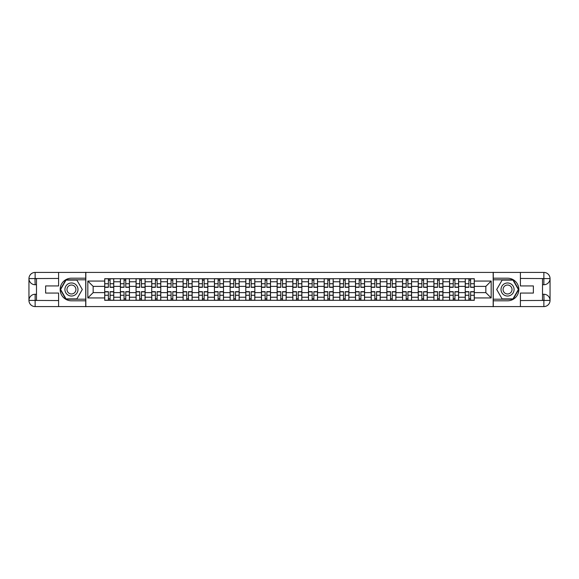 <?xml version="1.0" encoding="UTF-8"?>
<svg xmlns="http://www.w3.org/2000/svg" width="579" height="579" viewBox="0 0 579 579"><rect width="100%" height="100%" fill="white"/><g stroke="black" fill="none" stroke-linecap="round" stroke-linejoin="round"><path stroke-width="0.87" d="M55.881 306.581L523.119 306.581M523.119 272.419L55.881 272.419M120.389 300.298L120.389 281.763L113.759 281.763L113.759 300.298M113.759 281.763L113.759 278.702M120.389 281.763L120.389 278.702M129.435 278.702L129.435 300.298M136.065 300.298L136.065 278.702M145.105 278.702L145.105 300.298M151.741 300.298L151.741 278.702M160.781 278.702L160.781 300.298M167.418 300.298L167.418 278.702M176.457 278.702L176.457 300.298M183.087 300.298L183.087 278.702M192.134 278.702L192.134 300.298M198.763 300.298L198.763 278.702M207.81 278.702L207.81 300.298M214.44 300.298L214.44 278.702M223.487 278.702L223.487 300.298M230.116 300.298L230.116 278.702M239.156 278.702L239.156 300.298M245.793 300.298L245.793 278.702M254.832 278.702L254.832 300.298M261.462 300.298L261.462 278.702M270.509 278.702L270.509 300.298M277.138 300.298L277.138 278.702M286.185 278.702L286.185 300.298M292.815 300.298L292.815 278.702M301.862 278.702L301.862 300.298M308.491 300.298L308.491 278.702M317.538 278.702L317.538 300.298M324.168 300.298L324.168 278.702M333.207 278.702L333.207 300.298M339.844 300.298L339.844 278.702M348.884 278.702L348.884 300.298M355.513 300.298L355.513 278.702M364.56 278.702L364.56 300.298M371.19 300.298L371.19 278.702M380.237 278.702L380.237 300.298M386.866 300.298L386.866 278.702M395.913 278.702L395.913 300.298M402.543 300.298L402.543 278.702M411.582 278.702L411.582 300.298M418.219 300.298L418.219 278.702M427.259 278.702L427.259 300.298M433.895 300.298L433.895 278.702M442.935 278.702L442.935 300.298M449.565 300.298L449.565 278.702M458.611 278.702L458.611 300.298M465.241 300.298L465.241 278.702M465.241 292.612L458.611 292.612M449.565 292.612L442.935 292.612M433.895 292.612L427.259 292.612M418.219 292.612L411.582 292.612M402.543 292.612L395.913 292.612M386.866 292.612L380.237 292.612M371.19 292.612L364.56 292.612M355.513 292.612L348.884 292.612M339.844 292.612L333.207 292.612M324.168 292.612L317.538 292.612M308.491 292.612L301.862 292.612M292.815 292.612L286.185 292.612M277.138 292.612L270.509 292.612M261.462 292.612L254.832 292.612M245.793 292.612L239.156 292.612M230.116 292.612L223.487 292.612M214.44 292.612L207.81 292.612M198.763 292.612L192.134 292.612M183.087 292.612L176.457 292.612M167.418 292.612L160.781 292.612M151.741 292.612L145.105 292.612M136.065 292.612L129.435 292.612M120.389 292.612L113.759 292.612M465.241 286.388L458.611 286.388M449.565 286.388L442.935 286.388M433.895 286.388L427.259 286.388M418.219 286.388L411.582 286.388M402.543 286.388L395.913 286.388M386.866 286.388L380.237 286.388M371.19 286.388L364.56 286.388M355.513 286.388L348.884 286.388M339.844 286.388L333.207 286.388M324.168 286.388L317.538 286.388M308.491 286.388L301.862 286.388M292.815 286.388L286.185 286.388M277.138 286.388L270.509 286.388M261.462 286.388L254.832 286.388M245.793 286.388L239.156 286.388M230.116 286.388L223.487 286.388M214.44 286.388L207.81 286.388M198.763 286.388L192.134 286.388M183.087 286.388L176.457 286.388M167.418 286.388L160.781 286.388M151.741 286.388L145.105 286.388M136.065 286.388L129.435 286.388M120.389 286.388L113.759 286.388M93.161 292.612L104.712 292.612L104.712 286.388L93.161 286.388L93.161 292.612L87.834 297.939L87.834 281.061L104.712 281.061L104.712 286.388M474.288 286.388L474.288 292.612L485.839 292.612L485.839 286.388L474.288 286.388L474.288 278.702L104.712 278.702L104.712 281.061M474.288 281.061L491.166 281.061L491.166 297.939L474.288 297.939L474.288 292.612M104.712 292.612L104.712 300.298L474.288 300.298L474.288 297.939M104.712 297.939L87.834 297.939M493.178 306.732L493.178 272.268M85.822 306.732L85.822 272.268M110.09 298.793L108.382 298.793M108.382 280.207L110.09 280.207M125.766 298.793L124.058 298.793M124.058 280.207L125.766 280.207M141.442 298.793L139.734 298.793M139.734 280.207L141.442 280.207M157.112 298.793L155.404 298.793M155.404 280.207L157.112 280.207M172.788 298.793L171.08 298.793M171.08 280.207L172.788 280.207M188.464 298.793L186.756 298.793M186.756 280.207L188.464 280.207M204.141 298.793L202.433 298.793M202.433 280.207L204.141 280.207M219.817 298.793L218.109 298.793M218.109 280.207L219.817 280.207M235.494 298.793L233.786 298.793M233.786 280.207L235.494 280.207M251.163 298.793L249.455 298.793M249.455 280.207L251.163 280.207M266.839 298.793L265.131 298.793M265.131 280.207L266.839 280.207M282.516 298.793L280.808 298.793M280.808 280.207L282.516 280.207M298.192 298.793L296.484 298.793M296.484 280.207L298.192 280.207M313.869 298.793L312.161 298.793M312.161 280.207L313.869 280.207M329.545 298.793L327.837 298.793M327.837 280.207L329.545 280.207M345.214 298.793L343.506 298.793M343.506 280.207L345.214 280.207M360.891 298.793L359.183 298.793M359.183 280.207L360.891 280.207M376.567 298.793L374.859 298.793M374.859 280.207L376.567 280.207M392.244 298.793L390.536 298.793M390.536 280.207L392.244 280.207M407.92 298.793L406.212 298.793M406.212 280.207L407.92 280.207M423.596 298.793L421.888 298.793M421.888 280.207L423.596 280.207M439.266 298.793L437.558 298.793M437.558 280.207L439.266 280.207M454.942 298.793L453.234 298.793M453.234 280.207L454.942 280.207M470.618 298.793L468.91 298.793M468.91 280.207L470.618 280.207M87.834 281.061L93.161 286.388M485.839 292.612L491.166 297.939M485.839 286.388L491.166 281.061M110.09 287.343L110.09 278.796L113.708 278.796L113.708 287.343L110.09 287.343M108.382 280.106L110.09 280.106M108.382 278.796L104.763 278.796L104.763 287.343L108.382 287.343L108.382 278.796L110.09 278.796M108.382 291.657L108.382 300.204L104.763 300.204L104.763 291.657L108.382 291.657M110.09 298.894L108.382 298.894M110.09 300.204L113.708 300.204L113.708 291.657L110.09 291.657L110.09 300.204L108.382 300.204M125.766 287.343L125.766 278.796L129.385 278.796L129.385 287.343L125.766 287.343M124.058 280.106L125.766 280.106M124.058 278.796L120.439 278.796L120.439 287.343L124.058 287.343L124.058 278.796L125.766 278.796M141.442 287.343L141.442 278.796L145.054 278.796L145.054 287.343L141.442 287.343M139.734 280.106L141.442 280.106M139.734 278.796L136.116 278.796L136.116 287.343L139.734 287.343L139.734 278.796L141.442 278.796M36.484 284.73L35.131 284.73A6.181 6.181 0 0 1 28.95 278.6A6.181 6.181 0 0 1 35.131 272.419L85.721 272.419L85.721 278.195L71.456 278.195A11.305 11.305 0 0 0 60.151 289.5A11.305 11.305 0 0 0 71.456 300.805L85.721 300.805L85.721 306.581L35.131 306.581A6.181 6.181 0 0 1 28.95 300.4A6.181 6.181 0 0 1 35.131 294.27L36.484 294.27M85.721 300.805L85.721 278.195M58.595 272.419L58.595 285.932L45.632 285.932L45.632 293.068L58.595 293.068L58.595 306.581M34.979 278.55L35.131 284.73A6.181 6.181 0 0 1 28.95 278.6L28.95 300.4L58.595 300.552M35.131 300.552L35.131 306.581A6.181 6.181 0 0 1 28.95 300.4A6.181 6.181 0 0 1 35.131 294.27L35.131 300.298L36.484 300.298L36.484 278.702L35.131 278.702M85.721 279.802L65.854 279.802L60.259 289.5L65.854 299.198L85.721 299.198M35.131 284.73A6.181 6.181 0 0 1 28.95 278.6L34.972 278.55M542.516 294.27L543.869 294.27A6.181 6.181 0 0 1 550.05 300.4A6.181 6.181 0 0 1 543.869 306.581L493.279 306.581L493.279 300.805L507.544 300.805A11.305 11.305 0 0 0 518.849 289.5A11.305 11.305 0 0 0 507.544 278.195L493.279 278.195L493.279 272.419L543.869 272.419A6.181 6.181 0 0 1 550.05 278.6A6.181 6.181 0 0 1 543.869 284.73L542.516 284.73M493.279 278.195L493.279 300.805M520.405 306.581L520.405 293.068L533.368 293.068L533.368 285.932L520.405 285.932L520.405 272.419M544.021 300.45L543.869 294.27A6.181 6.181 0 0 1 550.05 300.4L550.05 278.6L520.405 278.448M543.869 278.448L543.869 272.419A6.181 6.181 0 0 1 550.05 278.6A6.181 6.181 0 0 1 543.869 284.73L543.869 278.702L542.516 278.702L542.516 300.298L543.869 300.298M493.279 299.198L513.146 299.198L518.741 289.5L513.146 279.802L493.279 279.802M543.869 294.27A6.181 6.181 0 0 1 550.05 300.4L544.028 300.45M64.92 289.5A6.528 6.528 0 0 0 71.456 296.028A6.528 6.528 0 0 0 77.984 289.5A6.528 6.528 0 0 0 71.456 282.972A6.528 6.528 0 0 0 64.92 289.5M66.983 289.5A4.473 4.473 0 0 0 71.456 293.973A4.473 4.473 0 0 0 75.929 289.5A4.473 4.473 0 0 0 71.456 285.027A4.473 4.473 0 0 0 66.983 289.5M76.877 280.106L82.305 289.5L76.877 298.894L66.028 298.894L60.607 289.5L66.028 280.106L76.877 280.106M501.016 289.5A6.528 6.528 0 0 0 507.544 296.028A6.528 6.528 0 0 0 514.08 289.5A6.528 6.528 0 0 0 507.544 282.972A6.528 6.528 0 0 0 501.016 289.5M503.071 289.5A4.473 4.473 0 0 0 507.544 293.973A4.473 4.473 0 0 0 512.017 289.5A4.473 4.473 0 0 0 507.544 285.027A4.473 4.473 0 0 0 503.071 289.5M512.972 280.106L518.393 289.5L512.972 298.894L502.123 298.894L496.695 289.5L502.123 280.106L512.972 280.106M124.058 291.657L124.058 300.204L120.439 300.204L120.439 291.657L124.058 291.657M125.766 298.894L124.058 298.894M125.766 300.204L129.385 300.204L129.385 291.657L125.766 291.657L125.766 300.204L124.058 300.204M139.734 291.657L139.734 300.204L136.116 300.204L136.116 291.657L139.734 291.657M141.442 298.894L139.734 298.894M141.442 300.204L145.054 300.204L145.054 291.657L141.442 291.657L141.442 300.204L139.734 300.204M157.112 287.343L157.112 278.796L160.73 278.796L160.73 287.343L157.112 287.343M155.404 280.106L157.112 280.106M155.404 278.796L151.792 278.796L151.792 287.343L155.404 287.343L155.404 278.796L157.112 278.796M172.788 287.343L172.788 278.796L176.407 278.796L176.407 287.343L172.788 287.343M171.08 280.106L172.788 280.106M171.08 278.796L167.461 278.796L167.461 287.343L171.08 287.343L171.08 278.796L172.788 278.796M188.464 287.343L188.464 278.796L192.083 278.796L192.083 287.343L188.464 287.343M186.756 280.106L188.464 280.106M186.756 278.796L183.138 278.796L183.138 287.343L186.756 287.343L186.756 278.796L188.464 278.796M155.404 291.657L155.404 300.204L151.792 300.204L151.792 291.657L155.404 291.657M157.112 298.894L155.404 298.894M157.112 300.204L160.73 300.204L160.73 291.657L157.112 291.657L157.112 300.204L155.404 300.204M171.08 291.657L171.08 300.204L167.461 300.204L167.461 291.657L171.08 291.657M172.788 298.894L171.08 298.894M172.788 300.204L176.407 300.204L176.407 291.657L172.788 291.657L172.788 300.204L171.08 300.204M186.756 291.657L186.756 300.204L183.138 300.204L183.138 291.657L186.756 291.657M188.464 298.894L186.756 298.894M188.464 300.204L192.083 300.204L192.083 291.657L188.464 291.657L188.464 300.204L186.756 300.204M204.141 287.343L204.141 278.796L207.76 278.796L207.76 287.343L204.141 287.343M202.433 280.106L204.141 280.106M202.433 278.796L198.814 278.796L198.814 287.343L202.433 287.343L202.433 278.796L204.141 278.796M202.433 291.657L202.433 300.204L198.814 300.204L198.814 291.657L202.433 291.657M204.141 298.894L202.433 298.894M204.141 300.204L207.76 300.204L207.76 291.657L204.141 291.657L204.141 300.204L202.433 300.204M219.817 287.343L219.817 278.796L223.436 278.796L223.436 287.343L219.817 287.343M218.109 280.106L219.817 280.106M218.109 278.796L214.491 278.796L214.491 287.343L218.109 287.343L218.109 278.796L219.817 278.796M218.109 291.657L218.109 300.204L214.491 300.204L214.491 291.657L218.109 291.657M219.817 298.894L218.109 298.894M219.817 300.204L223.436 300.204L223.436 291.657L219.817 291.657L219.817 300.204L218.109 300.204M235.494 287.343L235.494 278.796L239.105 278.796L239.105 287.343L235.494 287.343M233.786 280.106L235.494 280.106M233.786 278.796L230.167 278.796L230.167 287.343L233.786 287.343L233.786 278.796L235.494 278.796M233.786 291.657L233.786 300.204L230.167 300.204L230.167 291.657L233.786 291.657M235.494 298.894L233.786 298.894M235.494 300.204L239.105 300.204L239.105 291.657L235.494 291.657L235.494 300.204L233.786 300.204M251.163 287.343L251.163 278.796L254.782 278.796L254.782 287.343L251.163 287.343M249.455 280.106L251.163 280.106M249.455 278.796L245.843 278.796L245.843 287.343L249.455 287.343L249.455 278.796L251.163 278.796M249.455 291.657L249.455 300.204L245.843 300.204L245.843 291.657L249.455 291.657M251.163 298.894L249.455 298.894M251.163 300.204L254.782 300.204L254.782 291.657L251.163 291.657L251.163 300.204L249.455 300.204M266.839 287.343L266.839 278.796L270.458 278.796L270.458 287.343L266.839 287.343M265.131 280.106L266.839 280.106M265.131 278.796L261.513 278.796L261.513 287.343L265.131 287.343L265.131 278.796L266.839 278.796M265.131 291.657L265.131 300.204L261.513 300.204L261.513 291.657L265.131 291.657M266.839 298.894L265.131 298.894M266.839 300.204L270.458 300.204L270.458 291.657L266.839 291.657L266.839 300.204L265.131 300.204M282.516 287.343L282.516 278.796L286.135 278.796L286.135 287.343L282.516 287.343M280.808 280.106L282.516 280.106M280.808 278.796L277.189 278.796L277.189 287.343L280.808 287.343L280.808 278.796L282.516 278.796M280.808 291.657L280.808 300.204L277.189 300.204L277.189 291.657L280.808 291.657M282.516 298.894L280.808 298.894M282.516 300.204L286.135 300.204L286.135 291.657L282.516 291.657L282.516 300.204L280.808 300.204M298.192 287.343L298.192 278.796L301.811 278.796L301.811 287.343L298.192 287.343M296.484 280.106L298.192 280.106M296.484 278.796L292.865 278.796L292.865 287.343L296.484 287.343L296.484 278.796L298.192 278.796M296.484 291.657L296.484 300.204L292.865 300.204L292.865 291.657L296.484 291.657M298.192 298.894L296.484 298.894M298.192 300.204L301.811 300.204L301.811 291.657L298.192 291.657L298.192 300.204L296.484 300.204M313.869 287.343L313.869 278.796L317.487 278.796L317.487 287.343L313.869 287.343M312.161 280.106L313.869 280.106M312.161 278.796L308.542 278.796L308.542 287.343L312.161 287.343L312.161 278.796L313.869 278.796M312.161 291.657L312.161 300.204L308.542 300.204L308.542 291.657L312.161 291.657M313.869 298.894L312.161 298.894M313.869 300.204L317.487 300.204L317.487 291.657L313.869 291.657L313.869 300.204L312.161 300.204M329.545 287.343L329.545 278.796L333.157 278.796L333.157 287.343L329.545 287.343M327.837 280.106L329.545 280.106M327.837 278.796L324.218 278.796L324.218 287.343L327.837 287.343L327.837 278.796L329.545 278.796M327.837 291.657L327.837 300.204L324.218 300.204L324.218 291.657L327.837 291.657M329.545 298.894L327.837 298.894M329.545 300.204L333.157 300.204L333.157 291.657L329.545 291.657L329.545 300.204L327.837 300.204M345.214 287.343L345.214 278.796L348.833 278.796L348.833 287.343L345.214 287.343M343.506 280.106L345.214 280.106M343.506 278.796L339.895 278.796L339.895 287.343L343.506 287.343L343.506 278.796L345.214 278.796M343.506 291.657L343.506 300.204L339.895 300.204L339.895 291.657L343.506 291.657M345.214 298.894L343.506 298.894M345.214 300.204L348.833 300.204L348.833 291.657L345.214 291.657L345.214 300.204L343.506 300.204M360.891 287.343L360.891 278.796L364.509 278.796L364.509 287.343L360.891 287.343M359.183 280.106L360.891 280.106M359.183 278.796L355.564 278.796L355.564 287.343L359.183 287.343L359.183 278.796L360.891 278.796M359.183 291.657L359.183 300.204L355.564 300.204L355.564 291.657L359.183 291.657M360.891 298.894L359.183 298.894M360.891 300.204L364.509 300.204L364.509 291.657L360.891 291.657L360.891 300.204L359.183 300.204M376.567 287.343L376.567 278.796L380.186 278.796L380.186 287.343L376.567 287.343M374.859 280.106L376.567 280.106M374.859 278.796L371.24 278.796L371.24 287.343L374.859 287.343L374.859 278.796L376.567 278.796M374.859 291.657L374.859 300.204L371.24 300.204L371.24 291.657L374.859 291.657M376.567 298.894L374.859 298.894M376.567 300.204L380.186 300.204L380.186 291.657L376.567 291.657L376.567 300.204L374.859 300.204M392.244 287.343L392.244 278.796L395.862 278.796L395.862 287.343L392.244 287.343M390.536 280.106L392.244 280.106M390.536 278.796L386.917 278.796L386.917 287.343L390.536 287.343L390.536 278.796L392.244 278.796M390.536 291.657L390.536 300.204L386.917 300.204L386.917 291.657L390.536 291.657M392.244 298.894L390.536 298.894M392.244 300.204L395.862 300.204L395.862 291.657L392.244 291.657L392.244 300.204L390.536 300.204M407.92 287.343L407.92 278.796L411.539 278.796L411.539 287.343L407.92 287.343M406.212 280.106L407.92 280.106M406.212 278.796L402.593 278.796L402.593 287.343L406.212 287.343L406.212 278.796L407.92 278.796M406.212 291.657L406.212 300.204L402.593 300.204L402.593 291.657L406.212 291.657M407.92 298.894L406.212 298.894M407.92 300.204L411.539 300.204L411.539 291.657L407.92 291.657L407.92 300.204L406.212 300.204M423.596 287.343L423.596 278.796L427.208 278.796L427.208 287.343L423.596 287.343M421.888 280.106L423.596 280.106M421.888 278.796L418.27 278.796L418.27 287.343L421.888 287.343L421.888 278.796L423.596 278.796M421.888 291.657L421.888 300.204L418.27 300.204L418.27 291.657L421.888 291.657M423.596 298.894L421.888 298.894M423.596 300.204L427.208 300.204L427.208 291.657L423.596 291.657L423.596 300.204L421.888 300.204M439.266 287.343L439.266 278.796L442.884 278.796L442.884 287.343L439.266 287.343M437.558 280.106L439.266 280.106M437.558 278.796L433.946 278.796L433.946 287.343L437.558 287.343L437.558 278.796L439.266 278.796M437.558 291.657L437.558 300.204L433.946 300.204L433.946 291.657L437.558 291.657M439.266 298.894L437.558 298.894M439.266 300.204L442.884 300.204L442.884 291.657L439.266 291.657L439.266 300.204L437.558 300.204M454.942 287.343L454.942 278.796L458.561 278.796L458.561 287.343L454.942 287.343M453.234 280.106L454.942 280.106M453.234 278.796L449.615 278.796L449.615 287.343L453.234 287.343L453.234 278.796L454.942 278.796M453.234 291.657L453.234 300.204L449.615 300.204L449.615 291.657L453.234 291.657M454.942 298.894L453.234 298.894M454.942 300.204L458.561 300.204L458.561 291.657L454.942 291.657L454.942 300.204L453.234 300.204M470.618 287.343L470.618 278.796L474.237 278.796L474.237 287.343L470.618 287.343M468.91 280.106L470.618 280.106M468.91 278.796L465.292 278.796L465.292 287.343L468.91 287.343L468.91 278.796L470.618 278.796M468.91 291.657L468.91 300.204L465.292 300.204L465.292 291.657L468.91 291.657M470.618 298.894L468.91 298.894M470.618 300.204L474.237 300.204L474.237 291.657L470.618 291.657L470.618 300.204L468.91 300.204M449.565 281.763L442.935 281.763M433.895 281.763L427.259 281.763M418.219 281.763L411.582 281.763M402.543 281.763L395.913 281.763M386.866 281.763L380.237 281.763M371.19 281.763L364.56 281.763M355.513 281.763L348.884 281.763M339.844 281.763L333.207 281.763M324.168 281.763L317.538 281.763M308.491 281.763L301.862 281.763M292.815 281.763L286.185 281.763M277.138 281.763L270.509 281.763M261.462 281.763L254.832 281.763M245.793 281.763L239.156 281.763M230.116 281.763L223.487 281.763M214.44 281.763L207.81 281.763M198.763 281.763L192.134 281.763M183.087 281.763L176.457 281.763M167.418 281.763L160.781 281.763M151.741 281.763L145.105 281.763M136.065 281.763L129.435 281.763M465.241 281.763L458.611 281.763M449.565 297.237L442.935 297.237M433.895 297.237L427.259 297.237M418.219 297.237L411.582 297.237M402.543 297.237L395.913 297.237M386.866 297.237L380.237 297.237M371.19 297.237L364.56 297.237M355.513 297.237L348.884 297.237M339.844 297.237L333.207 297.237M324.168 297.237L317.538 297.237M308.491 297.237L301.862 297.237M292.815 297.237L286.185 297.237M277.138 297.237L270.509 297.237M261.462 297.237L254.832 297.237M245.793 297.237L239.156 297.237M230.116 297.237L223.487 297.237M214.44 297.237L207.81 297.237M198.763 297.237L192.134 297.237M183.087 297.237L176.457 297.237M167.418 297.237L160.781 297.237M151.741 297.237L145.105 297.237M136.065 297.237L129.435 297.237M120.389 297.237L113.759 297.237M465.241 297.237L458.611 297.237M110.09 287.126L113.708 287.126M110.09 283.732L113.708 283.732M104.763 287.126L108.382 287.126M104.763 283.732L108.382 283.732M108.382 291.874L104.763 291.874M108.382 295.268L104.763 295.268M113.708 291.874L110.09 291.874M113.708 295.268L110.09 295.268M125.766 287.126L129.385 287.126M125.766 283.732L129.385 283.732M120.439 287.126L124.058 287.126M120.439 283.732L124.058 283.732M141.442 287.126L145.054 287.126M141.442 283.732L145.054 283.732M136.116 287.126L139.734 287.126M136.116 283.732L139.734 283.732M58.595 278.448L34.986 278.557M28.95 300.4A6.181 6.181 0 0 1 35.131 294.27M28.95 278.6A6.181 6.181 0 0 1 35.131 272.419L35.131 278.448M520.405 300.552L544.014 300.443M550.05 278.6A6.181 6.181 0 0 1 543.869 284.73M550.05 300.4A6.181 6.181 0 0 1 543.869 306.581L543.869 300.552M124.058 291.874L120.439 291.874M124.058 295.268L120.439 295.268M129.385 291.874L125.766 291.874M129.385 295.268L125.766 295.268M139.734 291.874L136.116 291.874M139.734 295.268L136.116 295.268M145.054 291.874L141.442 291.874M145.054 295.268L141.442 295.268M157.112 287.126L160.73 287.126M157.112 283.732L160.73 283.732M151.792 287.126L155.404 287.126M151.792 283.732L155.404 283.732M172.788 287.126L176.407 287.126M172.788 283.732L176.407 283.732M167.461 287.126L171.08 287.126M167.461 283.732L171.08 283.732M188.464 287.126L192.083 287.126M188.464 283.732L192.083 283.732M183.138 287.126L186.756 287.126M183.138 283.732L186.756 283.732M155.404 291.874L151.792 291.874M155.404 295.268L151.792 295.268M160.73 291.874L157.112 291.874M160.73 295.268L157.112 295.268M171.08 291.874L167.461 291.874M171.08 295.268L167.461 295.268M176.407 291.874L172.788 291.874M176.407 295.268L172.788 295.268M186.756 291.874L183.138 291.874M186.756 295.268L183.138 295.268M192.083 291.874L188.464 291.874M192.083 295.268L188.464 295.268M204.141 287.126L207.76 287.126M204.141 283.732L207.76 283.732M198.814 287.126L202.433 287.126M198.814 283.732L202.433 283.732M202.433 291.874L198.814 291.874M202.433 295.268L198.814 295.268M207.76 291.874L204.141 291.874M207.76 295.268L204.141 295.268M219.817 287.126L223.436 287.126M219.817 283.732L223.436 283.732M214.491 287.126L218.109 287.126M214.491 283.732L218.109 283.732M218.109 291.874L214.491 291.874M218.109 295.268L214.491 295.268M223.436 291.874L219.817 291.874M223.436 295.268L219.817 295.268M235.494 287.126L239.105 287.126M235.494 283.732L239.105 283.732M230.167 287.126L233.786 287.126M230.167 283.732L233.786 283.732M233.786 291.874L230.167 291.874M233.786 295.268L230.167 295.268M239.105 291.874L235.494 291.874M239.105 295.268L235.494 295.268M251.163 287.126L254.782 287.126M251.163 283.732L254.782 283.732M245.843 287.126L249.455 287.126M245.843 283.732L249.455 283.732M249.455 291.874L245.843 291.874M249.455 295.268L245.843 295.268M254.782 291.874L251.163 291.874M254.782 295.268L251.163 295.268M266.839 287.126L270.458 287.126M266.839 283.732L270.458 283.732M261.513 287.126L265.131 287.126M261.513 283.732L265.131 283.732M265.131 291.874L261.513 291.874M265.131 295.268L261.513 295.268M270.458 291.874L266.839 291.874M270.458 295.268L266.839 295.268M282.516 287.126L286.135 287.126M282.516 283.732L286.135 283.732M277.189 287.126L280.808 287.126M277.189 283.732L280.808 283.732M280.808 291.874L277.189 291.874M280.808 295.268L277.189 295.268M286.135 291.874L282.516 291.874M286.135 295.268L282.516 295.268M298.192 287.126L301.811 287.126M298.192 283.732L301.811 283.732M292.865 287.126L296.484 287.126M292.865 283.732L296.484 283.732M296.484 291.874L292.865 291.874M296.484 295.268L292.865 295.268M301.811 291.874L298.192 291.874M301.811 295.268L298.192 295.268M313.869 287.126L317.487 287.126M313.869 283.732L317.487 283.732M308.542 287.126L312.161 287.126M308.542 283.732L312.161 283.732M312.161 291.874L308.542 291.874M312.161 295.268L308.542 295.268M317.487 291.874L313.869 291.874M317.487 295.268L313.869 295.268M329.545 287.126L333.157 287.126M329.545 283.732L333.157 283.732M324.218 287.126L327.837 287.126M324.218 283.732L327.837 283.732M327.837 291.874L324.218 291.874M327.837 295.268L324.218 295.268M333.157 291.874L329.545 291.874M333.157 295.268L329.545 295.268M345.214 287.126L348.833 287.126M345.214 283.732L348.833 283.732M339.895 287.126L343.506 287.126M339.895 283.732L343.506 283.732M343.506 291.874L339.895 291.874M343.506 295.268L339.895 295.268M348.833 291.874L345.214 291.874M348.833 295.268L345.214 295.268M360.891 287.126L364.509 287.126M360.891 283.732L364.509 283.732M355.564 287.126L359.183 287.126M355.564 283.732L359.183 283.732M359.183 291.874L355.564 291.874M359.183 295.268L355.564 295.268M364.509 291.874L360.891 291.874M364.509 295.268L360.891 295.268M376.567 287.126L380.186 287.126M376.567 283.732L380.186 283.732M371.24 287.126L374.859 287.126M371.24 283.732L374.859 283.732M374.859 291.874L371.24 291.874M374.859 295.268L371.24 295.268M380.186 291.874L376.567 291.874M380.186 295.268L376.567 295.268M392.244 287.126L395.862 287.126M392.244 283.732L395.862 283.732M386.917 287.126L390.536 287.126M386.917 283.732L390.536 283.732M390.536 291.874L386.917 291.874M390.536 295.268L386.917 295.268M395.862 291.874L392.244 291.874M395.862 295.268L392.244 295.268M407.92 287.126L411.539 287.126M407.92 283.732L411.539 283.732M402.593 287.126L406.212 287.126M402.593 283.732L406.212 283.732M406.212 291.874L402.593 291.874M406.212 295.268L402.593 295.268M411.539 291.874L407.92 291.874M411.539 295.268L407.92 295.268M423.596 287.126L427.208 287.126M423.596 283.732L427.208 283.732M418.27 287.126L421.888 287.126M418.27 283.732L421.888 283.732M421.888 291.874L418.27 291.874M421.888 295.268L418.27 295.268M427.208 291.874L423.596 291.874M427.208 295.268L423.596 295.268M439.266 287.126L442.884 287.126M439.266 283.732L442.884 283.732M433.946 287.126L437.558 287.126M433.946 283.732L437.558 283.732M437.558 291.874L433.946 291.874M437.558 295.268L433.946 295.268M442.884 291.874L439.266 291.874M442.884 295.268L439.266 295.268M454.942 287.126L458.561 287.126M454.942 283.732L458.561 283.732M449.615 287.126L453.234 287.126M449.615 283.732L453.234 283.732M453.234 291.874L449.615 291.874M453.234 295.268L449.615 295.268M458.561 291.874L454.942 291.874M458.561 295.268L454.942 295.268M470.618 287.126L474.237 287.126M470.618 283.732L474.237 283.732M465.292 287.126L468.91 287.126M465.292 283.732L468.91 283.732M468.91 291.874L465.292 291.874M468.91 295.268L465.292 295.268M474.237 291.874L470.618 291.874M474.237 295.268L470.618 295.268"/></g></svg>
